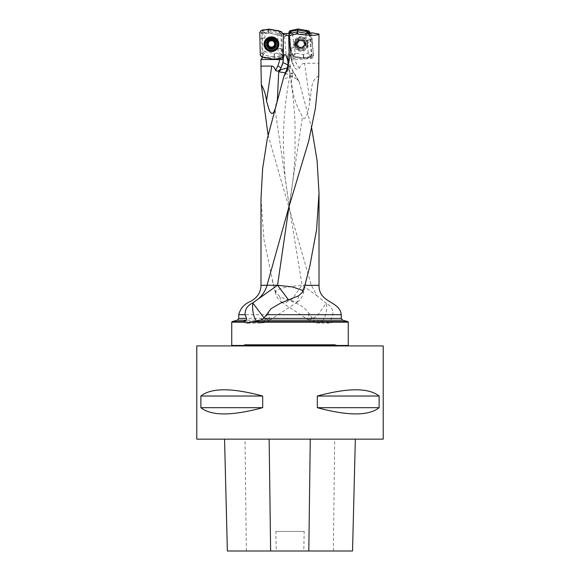 <?xml version="1.0" encoding="UTF-8"?>
<svg xmlns="http://www.w3.org/2000/svg" width="580" height="580" viewBox="0 0 580 580"><rect width="100%" height="100%" fill="white"/><g stroke="black" fill="none" stroke-linecap="round" stroke-linejoin="round"><path stroke-width="0.43" stroke-dasharray="2.9 2.17" d="M286.244 56.369L289.471 66.337L299.186 81.729L290.471 66.229L288.463 60.48L288.013 56.166L286.244 56.369L284.606 36.743L268.656 32.727L262.196 32.727L262.921 57.152M299.186 81.729L311.699 128.195M268.062 135.01L311.257 285.034L316.934 295.749L302.079 285.034L290.065 211.823L274.978 108.692L273.535 112.36M267.199 44.479L266.981 41.245L267.199 44.479A4.662 4.64 180 0 1 266.786 42.565L266.786 42.601M261 198.81L263.9 239.214L273.571 285.338L260.986 285.338M293.792 72.986C291.066 73.725 289.797 74.603 289.978 75.603C290.363 76.705 292.349 77.64 295.945 78.401C292.48 76.901 290.529 75.494 290.101 74.175L290.058 74.008C289.927 73.37 291.174 73.029 293.792 72.986C289.413 78.438 292.69 89.588 293.864 96.353C295.851 103.211 298.722 110.04 302.492 116.848C304.572 121.438 307.581 114.521 307.965 111.795L309.909 101.159L304.543 63.264L318.993 63.264M304.543 63.264C302.455 63.292 300.694 65.011 299.251 68.44C296.974 70.02 295.205 69.303 293.944 66.287L290.101 55.926A5.829 1.16 85.1 0 0 288.253 53.759A16.312 16.312 0 0 0 288.013 59.624L288.013 59.624A16.312 3.705 -8.1 0 1 290.37 57.239M311.54 32.741L313.555 55.847C313.548 57.261 312.845 58.094 311.46 58.355L293.574 59.95L291.928 59.609A2.327 2.327 0 0 1 291.029 57.964L288.942 34.046L289.391 33.118M318.739 75.704C309.88 80.881 311.692 92.626 309.909 101.159M311.257 285.034L302.079 285.034L284.541 287.492L277.617 289.797L275.232 291.863M273.571 285.338L275.935 292.537L279.719 296.518C289.043 301.317 301.44 302.434 308.821 313.229L311.489 317.137A16.312 8.562 -90 0 0 318.108 323.089A16.312 8.562 -90 0 0 326.504 303.536C331.245 305.986 333.355 309.713 332.848 314.701L331.238 318.391L331.093 320.189L333.971 321.574L333.399 322.161L348.261 322.161M347.812 321.574L333.971 321.574M333.399 322.161L329.483 323.089L316.296 320.189L312.721 318.391L311.489 317.137M296.394 43.935A4.125 4.118 -90 0 0 302.571 47.509A4.125 4.118 -90 0 0 302.571 40.353A4.125 4.118 -90 0 0 296.394 43.935M313.555 55.847L311.387 54.6L309.582 33.908M311.387 54.6C311.38 56.014 310.677 56.847 309.292 57.101L311.46 58.355M293.574 59.95L294.154 58.435L309.292 57.101M294.154 58.435C292.74 58.42 291.907 57.717 291.653 56.325L291.029 57.964L289.029 34.075L288.68 34.38L290.573 56.072L291.805 61.299M289.652 33.48L291.653 56.325M284.606 36.743L288.68 34.38M268.656 32.727L268.656 31.48L262.196 32.727M282.634 33.473L281.844 34.031L268.656 31.48M281.844 34.031L281.844 54.846L282.975 56.782M271.447 38.932A4.401 4.379 0 0 1 275.261 45.508A4.401 4.379 0 0 1 267.641 45.508A4.401 4.379 0 0 1 271.447 38.932M280.133 58.181L279.531 57.152L263.03 57.152M279.531 57.152C280.93 57.014 281.706 56.245 281.844 54.846M283.337 34.684L283.337 57.594M290.725 56.072L288.84 34.524M288.463 60.48A16.312 3.792 -8 0 1 288.086 59.907A16.312 15.877 164.9 0 1 287.934 57.522A16.312 15.877 164.9 0 1 288.021 56.1L288.071 55.151A5.829 1.16 85.1 0 1 288.253 53.759M348.261 345.462L231.739 345.462M231.739 322.161L325.083 322.161M323.423 321.574L232.188 321.574M326.504 303.536L316.934 295.749M232.21 345.926L347.79 345.926L232.21 345.926M383.213 345.926L196.787 345.926M224.561 439.14L355.351 439.14L224.561 439.14M352.546 551L303.789 551L304.181 531.425L275.848 531.425L304.181 531.425M227.36 551L276.232 551L275.848 531.425M276.232 551L303.789 551M383.213 439.14L196.787 439.14M317.311 396.031C348.101 387.715 368.706 387.715 379.124 396.031L379.124 407.682C368.706 415.998 348.101 415.998 317.311 407.682L317.311 396.031L379.124 396.031M200.876 396.031C211.294 387.715 231.899 387.715 262.689 396.031L262.689 407.682C231.899 415.998 211.294 415.998 200.876 407.682L200.876 396.031L262.689 396.031M262.689 407.682L200.876 407.682M379.124 407.682L317.311 407.682M288.934 34.053L291.029 57.964A2.327 2.305 -159.3 0 0 292.255 59.798L291.145 57.956M293.625 65.692L294.125 66.606L293.596 65.692L296.598 63.829A19.575 19.539 90 0 1 294.85 59.805M288.071 55.151A16.312 15.877 -15.1 0 0 287.883 57.333A16.312 15.877 -15.1 0 0 288.035 59.725L290.043 73.885A16.312 16.312 0 0 0 289.949 75.364L289.978 75.603M302.137 292.508L303.739 291.573L303.13 290.536M298.627 80.794L295.945 78.401M298.606 295.786L297.243 302.238L288.507 299.838M271.063 308.698L280.502 303.18M268.41 311.859L269.54 320.225L264.089 317.985M285.404 72.87L289.84 75.791C285.425 98.919 283.25 122.025 283.308 145.109L285.077 177.342L290.065 211.809M284.04 76.031C286.361 73.508 287.665 71.296 287.963 69.397L288.006 68.049A16.312 16.312 0 0 1 289.862 75.603C289.71 76.908 287.579 77.974 283.482 78.8M275.935 292.537L275.239 291.914L272.078 279.611M277.443 98.469L274.978 108.692M286.418 56.166A16.312 15.885 -0 0 1 288.463 63.865L287.926 69.687L288.463 64.924L287.549 59.689M288.282 67.36A15.848 4.285 8.6 0 0 288.289 67.215L288.289 66.163L288.006 68.056L287.288 67.911M279.719 296.518L281.314 301.97L286.223 302.405L292.421 298.801L302.079 285.034M308.821 313.229L308.792 320.16A16.312 16.312 0 0 0 318.108 323.089L329.483 323.089M308.806 320.174L316.897 316.26L326.149 303.296M287.042 68.708A15.848 4.285 8.6 0 0 288.274 67.367M290.101 74.175L288.035 59.725A16.312 3.705 -8.1 0 1 288.013 59.624L290.043 73.95M298.149 41.579L300.795 39.86A4.082 4.074 -90 0 0 297.815 46.277A4.082 4.074 -90 0 0 304.848 45.66A4.082 4.074 -90 0 0 300.795 39.86L302.26 41.064A3.161 3.154 -90 0 0 299.113 41.34L300.737 39.853M296.148 44.37A5.032 5.024 90 0 1 303.275 39.367A5.032 5.024 90 0 1 304.036 48.053A5.032 5.024 90 0 1 296.148 44.37M294.959 44.471A6.199 6.184 90 0 1 301.121 37.736A6.199 6.184 90 0 1 307.313 43.935A6.199 6.184 90 0 1 301.121 50.134A6.199 6.184 90 0 1 294.959 44.471M294.807 44.471A6.199 6.184 90 0 1 300.969 37.736A6.199 6.184 90 0 1 307.154 43.935A6.199 6.184 90 0 1 300.969 50.134A6.199 6.184 90 0 1 294.807 44.471M296.641 44.276A3.915 3.908 90 0 1 300.534 40.02A3.915 3.908 90 0 1 304.442 43.935A3.915 3.908 90 0 1 300.534 47.85A3.915 3.908 90 0 1 296.641 44.276M298.135 41.521L297.46 42.209L297.815 46.277L299.149 46.639L298.367 46.835L297.424 45.218L297.779 44.21A3.161 3.154 90 0 1 299.113 41.34L298.359 41.63M298.599 46.733L301.506 48.002L304.159 46.349M304.812 44.587L303.782 46.328L304.848 45.66L304.638 42.652L304.493 41.593L303.253 41.136L304.42 42.652L304.065 43.66A3.161 3.154 -90 0 0 302.26 41.064L303.253 41.136M303.485 46.24L302.731 46.523A3.161 3.154 -90 0 0 304.065 43.66L304.594 44.587M303.768 41.035L303.325 41.078M300.795 39.86L303.463 41.136L302.905 41.231M297.555 43.312L297.779 44.21A3.161 3.154 -90 0 0 302.731 46.523L301.114 48.009L298.939 46.639M297.475 43.275L298.062 41.535M275.188 42.768L274.094 41.318L273.028 41.216L272.411 40.346L270.49 40.346L269.867 41.216L268.801 41.318L267.706 42.768M273.695 41.724A3.161 3.146 180 0 0 273.028 41.216A3.161 3.146 0 0 0 272.455 40.955M275.188 45.436L274.608 43.942M268.286 43.942L267.706 45.436M269.2 41.724A3.161 3.146 0 0 1 270.439 40.955M275.362 43.391A3.915 3.9 180 0 0 271.447 39.491A3.915 3.9 180 0 0 267.532 43.391A3.915 3.9 180 0 0 271.447 47.292A3.915 3.9 180 0 0 275.362 43.391L275.362 43.485A3.915 3.9 180 0 0 271.447 39.592A3.915 3.9 180 0 0 267.532 43.485A3.915 3.9 180 0 0 271.447 47.386A3.915 3.9 180 0 0 275.362 43.485C275.739 38.563 267.133 38.512 267.532 43.485L267.532 43.391M265.248 44.008A6.199 6.177 180 0 0 271.447 50.184A6.199 6.177 180 0 0 277.646 44.008M266.981 41.245A4.662 4.64 180 0 0 266.786 42.565M245.434 344.527L334.566 344.527L245.434 344.527L248.11 345.926L331.89 345.926L248.11 345.926M245.115 344.527L334.885 344.527L245.115 344.527L241.708 345.926L338.292 345.926L241.708 345.926M308.205 52.845L307.11 40.353L305.602 35.184L305.015 34.662L297.417 33.372L293.415 34.227L292.827 35.025L293.915 47.509L295.43 52.678L296.017 53.208L303.325 54.498L307.61 53.643L308.205 52.845L311.743 55.375L311.801 54.89L313.374 55.687L311.967 39.614L310.481 39.802L311.801 54.89M305.609 43.485A5.126 5.118 90 0 1 300.512 49.061A5.126 5.118 90 0 1 295.394 43.935A5.126 5.118 90 0 1 300.512 38.802A5.126 5.118 90 0 1 305.609 43.485M310.706 56.369L303.92 57.811L304.435 58.834L312.279 57.166L310.706 56.369L311.743 55.375M293.676 57.036L303.906 58.841L303.391 57.819L293.966 56.158L293.676 57.036L292.588 56.064L290.312 48.249L289 33.241L290.312 48.249L290.798 48.06L289.507 33.277M292.588 56.064L292.878 55.187L290.848 48.336L290.363 48.524M308.727 33.756L310.43 39.527L311.967 39.614M290.312 48.249L292.168 54.621L297.214 57.659L310.242 57.601L313.149 53.157L312.576 46.545L310.206 33.538L311.917 39.338M293.792 44.58A7.395 7.38 90 0 1 300.498 36.569A7.395 7.38 90 0 1 308.488 43.29A7.395 7.38 90 0 1 301.781 51.294A7.395 7.38 90 0 1 293.792 44.58M313.374 55.687L312.279 57.166M304.435 58.834L303.906 58.841M292.878 55.187L293.966 56.158M303.391 57.819L303.92 57.811M265.633 33.647L268.772 33.089L277.03 34.684L277.842 35.67L278.081 51.925L277.262 52.983L274.369 53.548L265.872 51.946L265.053 50.96L264.821 34.706L265.633 33.647L262.377 31.334L262.957 31.102L261.275 30.523M266.321 43.319A5.126 5.104 180 0 0 271.447 48.423A5.126 5.104 180 0 0 276.573 43.319A5.126 5.104 180 0 0 271.447 38.208A5.126 5.104 180 0 0 266.321 43.319L266.321 43.674A5.126 5.104 0 0 1 271.447 38.57A5.126 5.104 0 0 1 276.573 43.674A5.126 5.104 0 0 1 271.447 48.785A5.126 5.104 0 0 1 266.321 43.674C266.503 40.709 268.214 39.012 271.447 38.584C274.572 38.896 276.283 40.593 276.573 43.674L276.573 43.319M283.105 55.977L281.416 53.976L281.039 48.582L281.039 33.901L282.634 33.306M281.155 31.516L279.56 32.11L268.873 30.044L268.873 29.138M268.431 29.138L268.431 30.044L262.957 31.102M259.796 32.444L261.486 33.017L261.856 38.41L261.856 53.092L260.26 55.114M261.747 56.905L263.334 54.883L274.028 56.949L274.028 59.283M274.463 59.283L274.463 56.949L279.937 55.89L281.626 57.891M274.463 56.949L274.028 56.949M281.416 53.976L279.937 55.89M263.334 54.883L261.856 53.092M279.56 32.11L281.039 33.901M261.486 33.017L262.377 31.334M268.431 30.044L268.873 30.044M297.859 29.029L298.345 29.015M319.014 285.338L311.387 285.338M299.251 68.44L296.598 63.829M289.471 66.337L290.471 66.229M289.964 75.523C292.661 91.698 294.357 107.858 295.053 123.997L295.039 152.946C294.219 170.839 292.204 188.754 289 206.683L302.492 116.848M331.093 320.189L342.649 320.189M309.698 314.701L238.735 314.701M312.721 318.391L238.735 318.391M237.35 320.189L316.296 320.189M287.086 33.502L286.114 36.206M283.113 57.014L283.352 34.176M282.902 58.754A2.327 2.262 149.6 0 0 283.352 57.427L283.113 57.543M290.703 55.861L290.101 55.926M341.265 314.701L332.848 314.701M341.265 318.391L331.238 318.391M333.348 551L334.689 439.14M246.362 551L244.999 439.14M288.673 34.351L290.565 56.072L290.942 56.028M290.573 56.072A23.302 23.258 -90 0 0 293.603 65.692L290.565 56.072M267.329 313.519A16.312 7.699 90 0 1 260.318 323.089A16.312 7.699 90 0 1 256.483 320.921M285.925 55.144L288.463 63.865A16.312 15.885 -0 0 1 288.289 66.163A15.848 3.56 8.5 0 0 287.839 65.236M295.945 44.363A4.915 4.908 90 0 1 302.905 39.476A4.915 4.908 90 0 1 303.644 47.959A4.915 4.908 90 0 1 295.945 44.363M296.714 44.276A3.915 3.908 90 0 1 300.607 40.02A3.915 3.908 90 0 1 304.514 43.935A3.915 3.908 90 0 1 300.607 47.85A3.915 3.908 90 0 1 296.714 44.276M276.363 43.812A4.915 4.894 180 0 0 268.989 39.578A4.915 4.894 180 0 0 268.989 48.053A4.915 4.894 180 0 0 276.363 43.812M244.325 344.701L335.675 344.701L244.325 344.701M293.944 47.654L290.834 48.27M293.023 55.513L295.43 52.678M290.805 48.125L293.915 47.509M292.827 35.025L290.565 33.285M303.514 57.84L303.325 54.498M296.017 53.208L293.611 56.042M297.417 33.372L297.446 31.82M291.841 33.017L293.415 34.227M303.615 54.491L303.797 57.833M311.156 56.173L307.61 53.643M297.728 31.813L297.7 33.364M305.015 34.662L306.262 33.321M310.474 39.737L307.11 40.353M307.081 40.209L310.445 39.592M307.183 33.488L305.602 35.184M305.863 43.485A5.126 5.118 -90 0 0 300.766 38.802A5.126 5.118 -90 0 0 295.648 43.935A5.126 5.118 -90 0 0 300.766 49.061A5.126 5.118 -90 0 0 305.863 43.485M307.618 43.355A6.612 6.597 -90 0 0 297.257 38.519A6.612 6.597 -90 0 0 298.258 49.923A6.612 6.597 -90 0 0 307.618 43.355M307.523 43.362A6.561 6.547 -90 0 0 297.243 38.563A6.561 6.547 -90 0 0 298.229 49.88A6.561 6.547 -90 0 0 307.523 43.362M307.146 43.391A6.228 6.22 -90 0 0 297.38 38.831A6.228 6.22 -90 0 0 298.323 49.583A6.228 6.22 -90 0 0 307.146 43.391M282.634 49.235L281.039 48.582L277.842 48.401M265.038 37.852L261.848 38.251L260.26 39.027M260.26 39.179L261.856 38.41L265.053 38.236M277.856 48.778L281.046 48.734L282.641 49.394M274.369 56.963L274.369 53.548M277.262 52.983L280.517 55.644M274.123 53.548L274.123 56.963M262.784 54.65L265.872 51.946M281.336 54.585L278.081 51.925M265.053 50.96L261.971 53.664M277.842 35.67L280.93 33.314M261.565 32.393L264.821 34.706M268.772 33.089L268.772 30.029M280.111 32.328L277.03 34.684M268.533 30.029L268.533 33.089M267.489 38.795A6.561 6.532 0 0 1 267.51 38.788A6.561 6.532 0 0 1 275.391 38.788A6.561 6.532 0 0 1 275.406 38.795L275.42 38.809M277.624 44.783A6.228 6.206 0 0 1 265.277 44.783M282.721 59.058A2.327 2.327 0 0 0 283.366 57.449L283.366 34.148M309.445 267.699L303.746 291.573M297.438 302.1A16.312 16.312 0 0 0 303.753 291.53M247.392 323.089L260.318 323.089A16.312 16.312 0 0 0 269.54 320.232M269.526 320.24L297.243 302.238M275.224 291.863A16.312 16.312 0 0 0 281.314 301.97M281.554 302.144L308.814 320.182M300.534 40.02L300.607 40.02C298.207 40.172 296.909 41.593 296.728 44.276C297.112 46.48 298.403 47.669 300.607 47.85L300.534 47.85M331.89 345.926L334.566 344.527M338.292 345.926L334.885 344.527M300.512 49.061L300.766 49.061C297.671 48.764 295.967 47.053 295.655 43.935C296.075 40.701 297.779 38.99 300.766 38.802L300.512 38.802M275.391 38.788C272.76 37.047 270.135 37.047 267.51 38.788L267.474 38.809"/><path stroke-width="0.87" d="M260.986 66.091L261.305 84.586C264.146 89.704 265.887 95.163 266.524 100.963L271.752 66.091L260.986 66.091L260.986 59.363L263.03 57.152M311.699 128.195L317.115 160.703L319.007 193.198L316.6 229.607L309.836 266.053L304.884 285.338L319.014 285.338L319.014 193.205M268.062 135.01L261.305 84.586M288.702 35.757L283.337 34.416L283.337 58.225L284.135 55.158L284.867 54.462L285.925 55.144L287.47 59.385L289.275 59.972L288.702 35.757L296.568 33.944C310.082 35.677 317.557 35.713 318.993 34.06L318.739 75.704L315.389 108.395L308.698 141.143L289 206.676L267.032 285.258L277.537 285.258L252.684 302.97C247.385 305.515 244.862 309.423 245.115 314.701L246.536 318.391L246.507 320.189L243.325 321.574L243.796 322.161L247.392 323.089L260.202 320.189L263.69 318.391L271.063 308.698L280.502 303.18L298.606 295.786L302.137 292.508L304.884 285.338M289.275 59.972L287.035 70.216L286.549 70.057L284.04 76.031A15.203 4.104 -64.4 0 1 283.837 76.545L287.035 70.216M283.837 76.545L267.279 138.794L262.61 168.809L261 198.81M260.986 198.817L260.986 285.338L267.032 285.258M318.993 34.06L311.54 32.741L309.582 33.908L297.583 31.791L289.652 33.48L282.656 33.459L283.352 34.176M271.752 66.091C273.281 66.106 274.565 67.606 275.601 70.6C277.907 71.739 279.727 70.789 281.061 67.737L282.88 62.676L283.337 58.225M260.993 59.493L280.938 59.551L282.656 59.124M273.535 112.36L272.52 113.39L271.592 113.484L269.613 111.331L266.524 100.963M253.076 321.574L347.812 321.574L348.261 322.161L251.481 322.161M267.003 285.338C265.517 290.58 262.646 295.104 258.383 298.91M282.902 58.754A2.327 2.262 149.6 0 1 282.105 59.443L283.098 57.928L283.337 34.416M243.796 322.161L231.739 322.161L231.739 345.462L348.261 345.462L348.261 322.161M246.507 320.189L237.35 320.189L232.188 321.574L243.325 321.574M232.21 345.926L231.739 345.462M196.787 345.926L383.213 345.926L383.213 439.14L196.787 439.14L196.787 345.926M227.36 551L224.554 439.14L227.367 551L352.546 551L355.344 439.14L352.546 551M379.124 396.031C368.706 387.715 348.101 387.715 317.311 396.031L317.311 407.682C348.101 415.998 368.706 415.998 379.124 407.682L379.124 396.031L317.311 396.031M262.689 396.031C231.899 387.715 211.294 387.715 200.876 396.031L200.876 407.682C211.294 415.998 231.899 415.998 262.689 407.682L262.689 396.031L200.876 396.031M200.876 407.682L262.689 407.682M317.311 407.682L379.124 407.682M287.47 59.385L287.549 59.689C288.253 62.35 288.079 65.359 287.042 68.708L286.549 70.057M296.568 33.944L297.583 31.791M303.13 290.536L292.501 286.955L277.537 285.258L289 206.683M288.507 299.838L277.537 285.258M254.294 301.89L252.684 302.97M264.089 317.985L252.829 302.97A16.312 7.699 90 0 0 256.483 320.921M287.288 67.911L281.003 69.622L278.712 71.782L277.443 98.469M278.712 71.782L285.404 72.87M272.404 40.455L274.985 42.238L274.608 44.225L275.188 42.768M272.404 47.712L273.028 46.668A3.161 3.146 0 0 0 274.608 43.942A3.161 3.146 180 0 0 273.695 41.724M272.404 40.614L271.447 40.201A4.082 4.067 0 0 1 274.985 42.238L275.05 42.971M267.706 45.436L268.801 46.567L269.867 46.668A3.161 3.146 0 0 0 273.028 46.668L274.094 46.567L275.188 45.436M274.608 44.225L274.985 46.306L274.094 46.567M275.05 45.226L274.985 46.306A4.082 4.067 0 0 1 271.447 48.343L267.909 46.306L268.286 44.225L267.909 42.238L270.498 40.455M274.094 46.878L271.447 48.343A4.082 4.067 0 0 1 267.909 46.306L267.844 45.226M270.498 47.589L272.404 47.589M267.706 42.768L268.286 43.942A3.161 3.146 0 0 0 269.867 46.668L270.498 47.712M268.286 44.225L268.286 43.942A3.161 3.146 0 0 1 269.2 41.724M267.844 42.971L267.909 42.238A4.082 4.067 0 0 1 271.447 40.201L270.498 40.614M270.439 40.955A3.161 3.146 0 0 1 272.455 40.955M267.909 46.306A4.082 4.067 0 0 1 267.909 42.238M274.985 42.238A4.082 4.067 0 0 1 274.985 46.306M277.646 44.225L277.646 44.008A6.199 6.177 180 0 0 271.447 37.831A6.199 6.177 180 0 0 265.248 44.008L265.248 44.225A6.199 6.177 180 0 0 271.447 50.402A6.199 6.177 180 0 0 277.646 44.225A6.199 6.177 180 0 0 271.447 38.055A6.199 6.177 180 0 0 265.248 44.225M276.486 44.269A5.032 5.017 180 0 0 268.931 39.926A5.032 5.017 180 0 0 268.931 48.611A5.032 5.017 180 0 0 276.486 44.269M289.507 33.277L288.905 32.183L289 33.241L292.429 30.182L297.859 29.029M290.573 31.501L297.359 30.051L297.844 29.029L290 30.704L290.573 31.501L289.478 32.973M308.603 30.827L298.374 29.022L297.888 30.044L307.32 31.712L308.603 30.827L309.691 31.798L310.206 33.538L305.123 30.211L298.345 29.015M309.691 31.798L308.408 32.683L308.727 33.756M288.905 32.183L290 30.704M297.844 29.029L298.374 29.022M297.888 30.044L297.359 30.051M308.408 32.683L307.32 31.712M282.634 33.306L282.634 33.459C280.988 31.327 278.451 30.291 275.014 30.327C271.629 29.217 268.243 29.051 264.85 29.834C262.189 29.703 260.507 30.638 259.811 32.647L260.26 54.962C261.906 57.086 264.451 58.131 267.887 58.094C271.273 59.203 274.659 59.37 278.045 58.587C280.705 58.718 282.387 57.782 283.091 55.774L282.634 49.235L283.105 55.977L281.626 57.891L274.028 59.283L261.747 56.905L260.26 55.114L259.796 32.444L261.275 30.523L268.873 29.138L281.155 31.516L282.634 33.306M278.842 44.21A7.395 7.366 180 0 0 271.447 36.844A7.395 7.366 180 0 0 264.06 44.21A7.395 7.366 180 0 0 271.447 51.576A7.395 7.366 180 0 0 278.842 44.21M275.601 70.6L277.769 65.96A19.575 19.502 180 0 0 279.524 59.493M263.69 318.391L341.265 318.391L342.649 320.189L260.202 320.189M237.35 320.189L238.735 318.391L238.735 314.701L245.115 314.701M238.735 318.391L246.536 318.391M282.076 65.569A23.302 23.215 0 0 0 283.337 58.044L283.098 57.928M266.604 314.701L341.265 314.701C339.771 300.636 318.906 303.376 319.014 285.338M270.621 551L269.156 439.14M308.806 551L310.264 439.14M280.938 59.551L280.133 58.181M281.061 67.737L277.769 65.96M283.743 33.538L283.402 34.698M287.839 65.236A15.848 3.56 8.5 0 0 282.88 62.676M290.565 33.285L289.529 32.487M297.446 31.82L297.482 30.029M290.116 31.69L291.841 33.017M297.765 30.029L297.728 31.813M306.262 33.321L307.661 31.82M308.248 32.349L307.183 33.488M264.842 44.073A6.612 6.583 0 0 1 275.42 38.809A6.612 6.583 0 0 1 274.398 49.96A6.612 6.583 0 0 1 264.842 44.073M275.406 38.795A6.561 6.532 0 0 1 274.369 49.858A6.561 6.532 0 0 1 267.489 38.795M265.277 44.783A6.228 6.206 0 0 1 271.875 37.743A6.228 6.206 0 0 1 277.624 44.783M260.986 66.222L260.986 59.37M342.649 320.189L347.812 321.574M260.986 285.338C260.913 292.095 257.578 297.38 250.981 301.201C244.405 303.862 240.323 308.364 238.735 314.701M341.265 318.391L341.265 314.701M347.79 345.926L348.261 345.462M232.188 321.574L231.739 322.161M309.829 266.068L309.445 267.699M267.474 38.809C270.128 37.055 272.774 37.055 275.42 38.809"/></g></svg>
